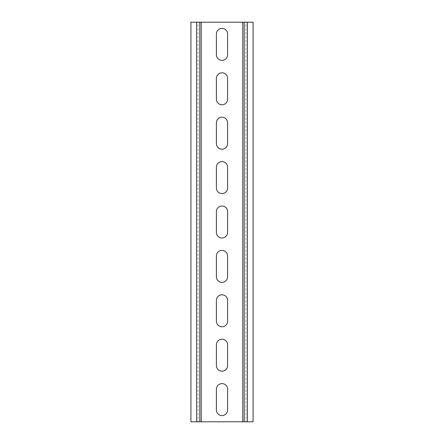 <?xml version="1.0" encoding="UTF-8"?>
<svg xmlns="http://www.w3.org/2000/svg" width="444" height="444" viewBox="0 0 444 444"><rect width="100%" height="100%" fill="white"/><g stroke="black" fill="none" stroke-linecap="round" stroke-linejoin="round"><path stroke-width="0.33" stroke-dasharray="2.22 1.67" d="M216.406 34.01L216.406 54.79A5.594 5.594 0 0 0 222 60.384A5.594 5.594 0 0 0 227.594 54.79L227.594 34.01A5.594 5.594 0 0 0 222 28.416A5.594 5.594 0 0 0 216.406 34.01M216.406 78.41L216.406 99.19A5.594 5.594 0 0 0 222 104.784A5.594 5.594 0 0 0 227.594 99.19L227.594 78.41A5.594 5.594 0 0 0 222 72.816A5.594 5.594 0 0 0 216.406 78.41M216.406 122.81L216.406 143.59A5.594 5.594 0 0 0 222 149.184A5.594 5.594 0 0 0 227.594 143.59L227.594 122.81A5.594 5.594 0 0 0 222 117.216A5.594 5.594 0 0 0 216.406 122.81M216.406 167.21L216.406 187.99A5.594 5.594 0 0 0 222 193.584A5.594 5.594 0 0 0 227.594 187.99L227.594 167.21A5.594 5.594 0 0 0 222 161.616A5.594 5.594 0 0 0 216.406 167.21M216.406 211.61L216.406 232.39A5.594 5.594 0 0 0 222 237.984A5.594 5.594 0 0 0 227.594 232.39L227.594 211.61A5.594 5.594 0 0 0 222 206.016A5.594 5.594 0 0 0 216.406 211.61M216.406 256.01L216.406 276.79A5.594 5.594 0 0 0 222 282.384A5.594 5.594 0 0 0 227.594 276.79L227.594 256.01A5.594 5.594 0 0 0 222 250.416A5.594 5.594 0 0 0 216.406 256.01M216.406 300.41L216.406 321.19A5.594 5.594 0 0 0 222 326.784A5.594 5.594 0 0 0 227.594 321.19L227.594 300.41A5.594 5.594 0 0 0 222 294.816A5.594 5.594 0 0 0 216.406 300.41M216.406 344.81L216.406 365.59A5.594 5.594 0 0 0 222 371.184A5.594 5.594 0 0 0 227.594 365.59L227.594 344.81A5.594 5.594 0 0 0 222 339.216A5.594 5.594 0 0 0 216.406 344.81M227.594 389.21A5.594 5.594 0 0 0 222 383.616A5.594 5.594 0 0 0 216.406 389.21L216.406 409.99A5.594 5.594 0 0 0 222 415.584A5.594 5.594 0 0 0 227.594 409.99L227.594 389.21M247.397 22.2L245.976 22.2L245.976 421.8L245.976 22.2L198.024 22.2L198.024 421.8L198.024 22.2L190.92 22.2L190.92 421.8L253.08 421.8L253.08 22.2L247.397 22.2L247.397 421.8M244.2 22.2L244.2 421.8M199.8 22.2L199.8 421.8M242.779 22.2L242.779 421.8M196.603 22.2L196.603 421.8M201.221 22.2L201.221 421.8"/><path stroke-width="0.67" d="M216.406 34.01L216.406 54.79A5.594 5.594 0 0 0 222 60.384A5.594 5.594 0 0 0 227.594 54.79L227.594 34.01A5.594 5.594 0 0 0 222 28.416A5.594 5.594 0 0 0 216.406 34.01M216.406 78.41L216.406 99.19A5.594 5.594 0 0 0 222 104.784A5.594 5.594 0 0 0 227.594 99.19L227.594 78.41A5.594 5.594 0 0 0 222 72.816A5.594 5.594 0 0 0 216.406 78.41M216.406 122.81L216.406 143.59A5.594 5.594 0 0 0 222 149.184A5.594 5.594 0 0 0 227.594 143.59L227.594 122.81A5.594 5.594 0 0 0 222 117.216A5.594 5.594 0 0 0 216.406 122.81M216.406 167.21L216.406 187.99A5.594 5.594 0 0 0 222 193.584A5.594 5.594 0 0 0 227.594 187.99L227.594 167.21A5.594 5.594 0 0 0 222 161.616A5.594 5.594 0 0 0 216.406 167.21M216.406 211.61L216.406 232.39A5.594 5.594 0 0 0 222 237.984A5.594 5.594 0 0 0 227.594 232.39L227.594 211.61A5.594 5.594 0 0 0 222 206.016A5.594 5.594 0 0 0 216.406 211.61M216.406 256.01L216.406 276.79A5.594 5.594 0 0 0 222 282.384A5.594 5.594 0 0 0 227.594 276.79L227.594 256.01A5.594 5.594 0 0 0 222 250.416A5.594 5.594 0 0 0 216.406 256.01M216.406 300.41L216.406 321.19A5.594 5.594 0 0 0 222 326.784A5.594 5.594 0 0 0 227.594 321.19L227.594 300.41A5.594 5.594 0 0 0 222 294.816A5.594 5.594 0 0 0 216.406 300.41M216.406 344.81L216.406 365.59A5.594 5.594 0 0 0 222 371.184A5.594 5.594 0 0 0 227.594 365.59L227.594 344.81A5.594 5.594 0 0 0 222 339.216A5.594 5.594 0 0 0 216.406 344.81M227.594 389.21A5.594 5.594 0 0 0 222 383.616A5.594 5.594 0 0 0 216.406 389.21L216.406 409.99A5.594 5.594 0 0 0 222 415.584A5.594 5.594 0 0 0 227.594 409.99L227.594 389.21M244.2 421.8L244.2 22.2L253.08 22.2L253.08 421.8L190.92 421.8L190.92 22.2L199.8 22.2L199.8 421.8M244.2 22.2L199.8 22.2M242.779 22.2L242.779 421.8M247.397 22.2L247.397 421.8M201.221 22.2L201.221 421.8M196.603 22.2L196.603 421.8"/></g></svg>
